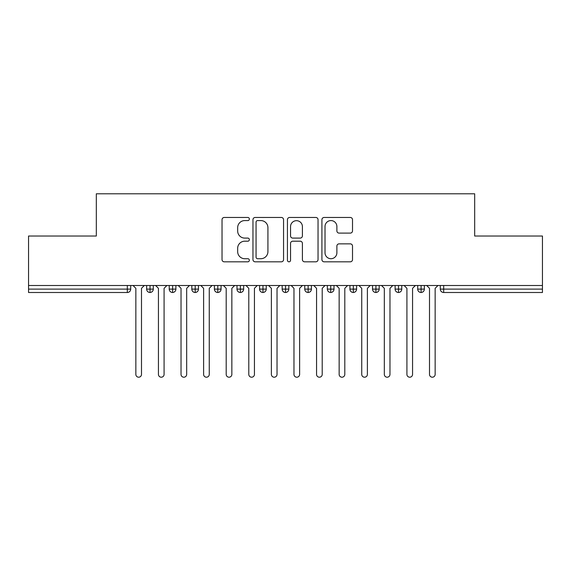 <?xml version="1.0" encoding="UTF-8"?>
<svg xmlns="http://www.w3.org/2000/svg" width="571" height="571" viewBox="0 0 571 571"><rect width="100%" height="100%" fill="white"/><g stroke="black" fill="none" stroke-linecap="round" stroke-linejoin="round"><path stroke-width="0.86" d="M249.356 219.021A1.549 1.549 0 0 0 247.807 217.472L224.246 217.472A2.22 2.22 0 0 0 222.033 219.692L222.033 259.598A2.22 2.22 0 0 0 224.246 261.818L247.807 261.818A1.549 1.549 0 0 0 249.356 260.262A1.549 1.549 0 0 0 247.807 258.713L244.759 258.713A7.095 7.095 0 0 1 237.664 251.618L237.664 248.292A7.095 7.095 0 0 1 244.759 241.198L247.807 241.198A1.549 1.549 0 0 0 249.356 239.642A1.549 1.549 0 0 0 247.807 238.093L244.759 238.093A7.095 7.095 0 0 1 237.664 230.998L237.664 227.672A7.095 7.095 0 0 1 244.759 220.577L247.807 220.577A1.549 1.549 0 0 0 249.356 219.021M350.301 233.104A2.22 2.22 0 0 0 352.514 230.884L352.514 219.692A2.22 2.22 0 0 0 350.301 217.472L324.135 217.472A2.22 2.22 0 0 0 321.916 219.692L321.916 259.598A2.22 2.22 0 0 0 324.135 261.818L350.301 261.818A2.22 2.22 0 0 0 352.514 259.598L352.514 246.072A2.22 2.22 0 0 0 350.301 243.86L339.103 243.86A2.22 2.22 0 0 0 336.883 246.072L336.883 252.782A5.931 5.931 0 0 1 330.952 258.713A5.931 5.931 0 0 1 325.02 252.782L325.02 226.509A5.931 5.931 0 0 1 330.952 220.577A5.931 5.931 0 0 1 336.883 226.509L336.883 230.884A2.22 2.22 0 0 0 339.103 233.104L350.301 233.104M28.55 285.5L542.45 285.5L542.45 236.03L474.679 236.03L474.679 193.79L96.321 193.79L96.321 236.03L28.55 236.03L28.55 289.112L127.319 289.112L127.319 285.5M283.559 219.692A2.22 2.22 0 0 0 281.346 217.472L255.18 217.472A2.22 2.22 0 0 0 252.96 219.692L252.96 259.598A2.22 2.22 0 0 0 255.18 261.818L281.346 261.818A2.22 2.22 0 0 0 283.559 259.598L283.559 219.692M289.654 217.472L315.82 217.472A2.22 2.22 0 0 1 318.04 219.692L318.04 259.598A2.22 2.22 0 0 1 315.82 261.818L304.621 261.818A2.22 2.22 0 0 1 302.409 259.598L302.409 243.41A2.22 2.22 0 0 0 300.189 241.198L292.759 241.198A2.22 2.22 0 0 0 290.546 243.41L290.546 260.262A1.549 1.549 0 0 1 288.99 261.818A1.549 1.549 0 0 1 287.441 260.262L287.441 219.692A2.22 2.22 0 0 1 289.654 217.472M130.709 285.5L130.709 289.112A3.39 3.39 0 0 1 127.319 292.502L28.55 292.502L28.55 289.112M542.45 285.5L542.45 292.502L443.681 292.502A3.39 3.39 0 0 1 440.291 289.112L440.291 285.5L440.291 289.112A3.39 3.39 0 0 0 443.681 292.502L443.681 289.112L542.45 289.112M150.023 292.502A3.39 3.39 0 0 1 146.633 289.112L146.633 285.5L146.633 289.112A3.39 3.39 0 0 0 150.023 292.502A3.39 3.39 0 0 0 153.299 289.119L153.299 285.5L153.299 289.112A3.39 3.39 0 0 1 150.023 292.502L150.023 289.112L153.299 289.112M150.023 285.5L150.023 289.112L146.633 289.112M127.319 292.502A3.39 3.39 0 0 0 130.709 289.112A3.39 3.39 0 0 1 127.319 292.502L127.319 289.112L130.709 289.112M172.613 285.5L172.613 289.112L169.223 289.112L169.223 285.5L169.223 289.112A3.39 3.39 0 0 0 172.613 292.502A3.39 3.39 0 0 0 175.889 289.119L175.889 285.5L175.889 289.112A3.39 3.39 0 0 1 172.613 292.502A3.39 3.39 0 0 1 169.223 289.112A3.39 3.39 0 0 0 172.613 292.502L172.613 289.112L175.889 289.112M195.203 285.5L195.203 289.112L191.813 289.112L191.813 285.5L191.813 289.112A3.39 3.39 0 0 0 195.203 292.502A3.39 3.39 0 0 0 198.472 289.119L198.472 285.5L198.472 289.112A3.39 3.39 0 0 1 195.203 292.502A3.39 3.39 0 0 1 191.813 289.112A3.39 3.39 0 0 0 195.203 292.502L195.203 289.112L198.472 289.112M217.787 285.5L217.787 292.502A3.39 3.39 0 0 1 214.403 289.112L214.403 285.5L214.403 289.112A3.39 3.39 0 0 0 217.787 292.502A3.39 3.39 0 0 0 221.063 289.119L221.063 285.5M240.377 285.5L240.377 292.502A3.39 3.39 0 0 1 236.994 289.112A3.39 3.39 0 0 0 240.377 292.502A3.39 3.39 0 0 1 236.994 289.112L236.994 285.5M243.653 285.5L243.653 289.112A3.39 3.39 0 0 1 240.377 292.502A3.39 3.39 0 0 0 243.653 289.119L236.994 289.112M262.967 285.5L262.967 289.112L259.577 289.112L259.577 285.5L259.577 289.112A3.39 3.39 0 0 0 262.967 292.502A3.39 3.39 0 0 0 266.243 289.119L266.243 285.5L266.243 289.112A3.39 3.39 0 0 1 262.967 292.502A3.39 3.39 0 0 1 259.577 289.112A3.39 3.39 0 0 0 262.967 292.502L262.967 289.112L266.243 289.112M285.557 292.502A3.39 3.39 0 0 1 282.167 289.112L282.167 285.5L282.167 289.112A3.39 3.39 0 0 0 285.557 292.502A3.39 3.39 0 0 0 288.833 289.119L288.833 285.5L288.833 289.112A3.39 3.39 0 0 1 285.557 292.502L285.557 289.112L288.833 289.112M308.147 285.5L308.147 289.112L304.757 289.112L304.757 285.5L304.757 289.112A3.39 3.39 0 0 0 308.147 292.502A3.39 3.39 0 0 0 311.423 289.119L311.423 285.5L311.423 289.112A3.39 3.39 0 0 1 308.147 292.502A3.39 3.39 0 0 1 304.757 289.112A3.39 3.39 0 0 0 308.147 292.502L308.147 289.112L311.423 289.112M330.737 285.5L330.737 292.502A3.39 3.39 0 0 1 327.347 289.112L327.347 285.5L327.347 289.112A3.39 3.39 0 0 0 330.737 292.502A3.39 3.39 0 0 0 334.006 289.119L334.006 285.5M353.321 285.5L353.321 292.502A3.39 3.39 0 0 1 349.937 289.112L349.937 285.5L349.937 289.112A3.39 3.39 0 0 0 353.321 292.502A3.39 3.39 0 0 0 356.597 289.119L356.597 285.5M375.911 285.5L375.911 292.502A3.39 3.39 0 0 1 372.528 289.112L372.528 285.5L372.528 289.112A3.39 3.39 0 0 0 375.911 292.502A3.39 3.39 0 0 0 379.187 289.119L379.187 285.5M398.501 285.5L398.501 289.112L395.111 289.112L395.111 285.5L395.111 289.112A3.39 3.39 0 0 0 398.501 292.502A3.39 3.39 0 0 0 401.777 289.119L401.777 285.5L401.777 289.112A3.39 3.39 0 0 1 398.501 292.502A3.39 3.39 0 0 1 395.111 289.112A3.39 3.39 0 0 0 398.501 292.502L398.501 289.112L401.777 289.112M421.091 285.5L421.091 289.112L417.701 289.112L417.701 285.5L417.701 289.112A3.39 3.39 0 0 0 421.091 292.502A3.39 3.39 0 0 0 424.367 289.119L424.367 285.5L424.367 289.112A3.39 3.39 0 0 1 421.091 292.502A3.39 3.39 0 0 1 417.701 289.112A3.39 3.39 0 0 0 421.091 292.502L421.091 289.112L424.367 289.112M285.557 285.5L285.557 289.112L282.167 289.112M257.621 220.577A1.549 1.549 0 0 0 256.065 222.126L256.065 257.164A1.549 1.549 0 0 0 257.621 258.713L260.833 258.713A7.095 7.095 0 0 0 267.927 251.618L267.927 227.672A7.095 7.095 0 0 0 260.833 220.577L257.621 220.577M302.409 226.616A5.931 5.931 0 0 0 296.477 220.684A5.931 5.931 0 0 0 290.546 226.616L290.546 235.873A2.22 2.22 0 0 0 292.759 238.093L300.189 238.093A2.22 2.22 0 0 0 302.409 235.873L302.409 226.616M135.848 374.39L135.848 288.326L135.848 374.39A2.826 2.826 0 0 0 138.674 377.21A2.826 2.826 0 0 0 141.494 374.39L141.494 288.326L141.494 374.39M144.32 285.5L141.494 288.326M135.848 288.326L133.022 285.5M158.438 374.39L158.438 288.326L158.438 374.39A2.826 2.826 0 0 0 161.258 377.21A2.826 2.826 0 0 0 164.084 374.39L164.084 288.326L164.084 374.39M181.028 374.39L181.028 288.326L181.028 374.39A2.826 2.826 0 0 0 183.848 377.21A2.826 2.826 0 0 0 186.674 374.39L186.674 288.326L186.674 374.39M203.611 374.39L203.611 288.326L203.611 374.39A2.826 2.826 0 0 0 206.438 377.21A2.826 2.826 0 0 0 209.264 374.39L209.264 288.326L209.264 374.39M226.202 374.39L226.202 288.326L226.202 374.39A2.826 2.826 0 0 0 229.028 377.21A2.826 2.826 0 0 0 231.855 374.39L231.855 288.326L231.855 374.39M166.91 285.5L164.084 288.326M158.438 288.326L155.612 285.5M189.493 285.5L186.674 288.326M181.028 288.326L178.202 285.5M212.084 285.5L209.264 288.326M203.611 288.326L200.792 285.5M234.674 285.5L231.855 288.326M226.202 288.326L223.382 285.5M248.792 374.39L248.792 288.326L248.792 374.39A2.826 2.826 0 0 0 251.618 377.21A2.826 2.826 0 0 0 254.438 374.39L254.438 288.326L254.438 374.39M257.264 285.5L254.438 288.326M248.792 288.326L245.973 285.5M271.382 374.39L271.382 288.326L271.382 374.39A2.826 2.826 0 0 0 274.208 377.21A2.826 2.826 0 0 0 277.028 374.39L277.028 288.326L277.028 374.39M293.972 374.39L293.972 288.326L293.972 374.39A2.826 2.826 0 0 0 296.792 377.21A2.826 2.826 0 0 0 299.618 374.39L299.618 288.326L299.618 374.39M316.562 374.39L316.562 288.326L316.562 374.39A2.826 2.826 0 0 0 319.382 377.21A2.826 2.826 0 0 0 322.208 374.39L322.208 288.326L322.208 374.39M279.854 285.5L277.028 288.326M271.382 288.326L268.556 285.5M302.444 285.5L299.618 288.326M293.972 288.326L291.146 285.5M325.027 285.5L322.208 288.326M316.562 288.326L313.736 285.5M339.145 374.39L339.145 288.326L339.145 374.39A2.826 2.826 0 0 0 341.972 377.21A2.826 2.826 0 0 0 344.798 374.39L344.798 288.326L344.798 374.39M347.618 285.5L344.798 288.326M339.145 288.326L336.326 285.5M361.736 374.39L361.736 288.326L361.736 374.39A2.826 2.826 0 0 0 364.562 377.21A2.826 2.826 0 0 0 367.389 374.39L367.389 288.326L367.389 374.39M370.208 285.5L367.389 288.326M361.736 288.326L358.916 285.5M384.326 374.39L384.326 288.326L384.326 374.39A2.826 2.826 0 0 0 387.152 377.21A2.826 2.826 0 0 0 389.972 374.39L389.972 288.326L389.972 374.39M392.798 285.5L389.972 288.326M384.326 288.326L381.507 285.5M406.916 374.39L406.916 288.326L406.916 374.39A2.826 2.826 0 0 0 409.742 377.21A2.826 2.826 0 0 0 412.562 374.39L412.562 288.326L412.562 374.39M415.388 285.5L412.562 288.326M406.916 288.326L404.09 285.5M429.506 374.39L429.506 288.326L429.506 374.39A2.826 2.826 0 0 0 432.326 377.21A2.826 2.826 0 0 0 435.152 374.39L435.152 288.326L435.152 374.39M437.978 285.5L435.152 288.326M429.506 288.326L426.68 285.5M443.681 285.5L443.681 289.112L440.291 289.112A3.39 3.39 0 0 0 443.681 292.502M214.403 289.112A3.39 3.39 0 0 0 217.787 292.502A3.39 3.39 0 0 0 221.063 289.119L214.403 289.112M327.347 289.112A3.39 3.39 0 0 0 330.737 292.502A3.39 3.39 0 0 0 334.006 289.119L327.347 289.112M349.937 289.112A3.39 3.39 0 0 0 353.321 292.502A3.39 3.39 0 0 0 356.597 289.119L349.937 289.112M372.528 289.112A3.39 3.39 0 0 0 375.911 292.502A3.39 3.39 0 0 0 379.187 289.119L372.528 289.112"/></g></svg>
